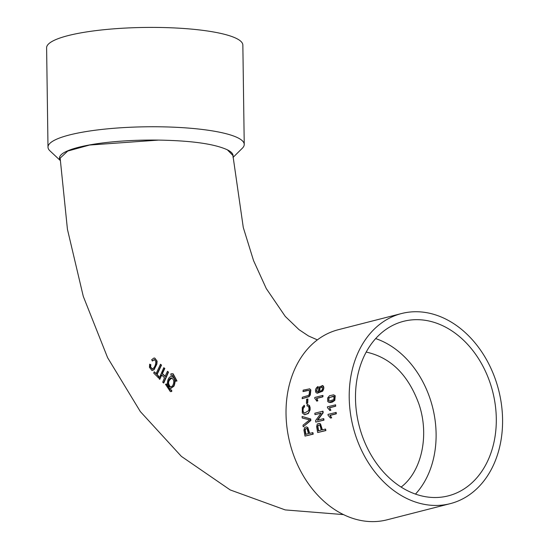 <?xml version="1.0" encoding="UTF-8"?>
<svg xmlns="http://www.w3.org/2000/svg" width="549" height="549" viewBox="0 0 549 549"><rect width="100%" height="100%" fill="white"/><g stroke="black" fill="none" stroke-linecap="round" stroke-linejoin="round"><path stroke-width="0.82" d="M450.214 503.659L387.031 519.828A98.127 75.069 -104.4 0 1 286.029 413.939A98.127 75.069 -104.4 0 1 338.376 329.695L401.566 313.527A98.127 75.069 -104.4 0 1 498.616 389.982A98.127 75.069 -104.4 0 1 450.214 503.659A98.127 75.069 -104.4 0 1 349.219 397.771A98.127 75.069 -104.4 0 1 401.566 313.527M304.743 413.15L303.453 412.21L302.966 410.371L303.329 408.195L304.578 406.747L304.352 405.361L302.3 407.331L302.293 412.91L304.475 414.687L307.962 413.452L309.416 411.345L309.135 405.471L307.145 404.29L307.145 405.869M303.947 405.299L304.221 406.699L303 408.154L303.13 412.169L304.565 413.136L308.655 410.611C309.41 407.852 308.826 406.267 306.918 405.841L307.316 405.896M304.674 414.708L308.339 413.507L310.089 409.973L310.151 407.763L309.485 405.526L307.145 404.29M329.242 402.458L334.478 400.345L334.904 395.692L333.614 394.827L329.537 395.719L327.609 398.011L327.76 401.552L329.043 402.424L330.642 402.52L332.474 402.053L334.815 400.393L335.226 395.74L333.593 394.82M305.018 436.091L313.232 434.142A98.127 75.069 -104.4 0 1 312.903 432.653L309.382 433.422L307.481 427.445L306.376 426.923L304.606 427.582L303.933 430.148L305.018 436.091L312.855 434.087L312.566 432.605M309.711 433.463L307.845 427.493L306.575 426.964M302.17 398.677L308.71 396.598L309.972 394.937L310.508 389.92L309.533 388.877L303.178 390.147L303.007 391.581C305.903 390.586 308.051 390.25 309.444 390.586L309.245 394.34L308.394 395.438L302.334 397.243L302.17 398.677L309.08 396.653L310.302 394.985L310.844 389.968L309.458 388.857M303.007 391.581L308.998 390.318M303.199 426.793L310.864 420.465A98.127 75.069 -104.4 0 1 310.693 418.935L302.06 416.485L302.231 418.009L309.609 419.875L303.021 425.18L303.199 426.793L310.556 420.417L310.384 418.894L302.06 416.485M325.571 429.085A98.127 75.069 75.6 0 0 325.9 430.574L317.686 432.53L316.608 426.58L317.295 424.013L319.065 423.354L320.163 423.876L322.05 429.853L325.571 429.085M319.257 423.396L320.527 423.931L322.387 429.901M323.443 418.661L323.786 418.709A98.127 75.069 75.6 0 0 323.979 420.143L315.75 422.099L315.593 420.568L321.131 413.074L314.975 414.646L314.824 413.219L322.661 411.215L322.826 412.745L317.281 420.239L323.443 418.661L323.587 420.088L315.75 422.099M321.007 413.239L314.975 414.646M322.661 411.215L323.045 411.263A98.127 75.069 75.6 0 0 323.162 412.793L317.933 419.861M322.668 395.445L322.984 395.493A98.127 75.069 75.6 0 0 322.908 396.852L316.78 398.416L317.83 400.845L316.897 401.079L314.755 398.341L314.797 397.462L322.668 395.445L322.599 396.803L316.471 398.375L317.494 400.797L316.56 401.031M317.83 386.599L316.396 391.094L317.24 391.835L319.003 391.746L318.365 390.778L319.285 386.942L322.544 385.631C323.924 386.908 323.828 388.761 322.263 391.183L317.164 393.173L316.052 392.659C314.927 390.353 315.517 388.328 317.83 386.599L318.187 386.647L318.063 387.944L317.171 388.658L316.704 391.135L317.672 391.911M322.236 385.515L322.894 385.679C324.219 386.887 324.116 388.74 322.599 391.231L317.336 393.194M330.436 418.05L331.699 417.858L330.189 415.38L336.324 413.816A98.127 75.069 -104.4 0 1 336.166 412.429L327.986 414.399L328.089 415.291L330.436 418.05L331.363 417.81L329.88 415.339L336.015 413.768L335.851 412.388M306.424 403.412L307.721 403.206A98.127 75.069 -104.4 0 1 307.92 399.027L306.623 399.233L306.424 403.412L307.392 403.158L307.591 398.986M335.672 406.233A98.127 75.069 -104.4 0 1 335.604 404.846L327.424 406.816L327.472 407.708L329.956 410.508L330.882 410.268L329.544 407.797L335.672 406.233L335.288 404.805M366.21 352.074C390.62 357.433 408.181 374.734 418.901 403.989C429.558 435.069 421.845 471.303 401.106 487.093M317.377 339.886L308.414 335.919L298.992 329.633L285.247 316.396L266.286 288.582L253.549 260.61L243.289 227.526L232.92 155.484L227.389 149.829C214.494 143.9 191.512 140.654 158.448 140.098L89.549 145.039L67.712 151.064L60.15 158.146L67.431 229.283L83.283 296.378L107.611 357.687L140.345 411.592L181.369 456.37L230.182 489.921L285.212 509.911L343.434 514.598M173.148 373.821L176.998 380.992L175.721 381.198L172.51 375.214L170.89 375.255L170.917 373.794L172.949 373.766L176.696 380.924L175.721 381.198M172.695 375.262L170.89 375.255M172.276 376.71L172.4 376.738C175.261 378.364 175.783 381.507 173.958 386.153L170.602 388.603M166.374 384.005L170.375 390.106L171.659 389.989L171.775 391.464L170.355 391.622L165.482 384.293L166.69 384.026L170.567 390.106M171.775 391.464L170.574 391.615M167.472 371.302L168.516 372.105L163.78 382.996L162.71 382.248L164.494 377.726L161.543 374.85L159.766 379.366L159.011 378.638L163.774 367.693L164.522 368.427L162.099 373.553L165.05 376.436L167.472 371.302L168.22 372.037L163.465 382.982M161.852 374.892L159.766 379.366M163.774 367.693L164.817 368.489L162.408 373.601L165.359 376.477M160.493 364.261L161.523 365.106L157.096 374.535L158.929 376.456L158.421 377.733L153.713 373.087L154.221 371.803L156.053 373.739L160.493 364.261L161.228 365.037L156.788 374.507L158.613 376.436L158.105 377.712M154.221 371.803L156.369 373.759M154.53 359.574L152.498 360.968L151.661 359.753L153.857 358.065L154.646 358.058L156.815 361.091L156.568 364.035L153.768 369.697L151.984 370.527L149.438 367.322L149.664 364.165L150.515 364.639L150.309 366.945L152.272 369.093C154.461 367.775 155.648 365.263 155.834 361.578L154.386 359.54L152.197 360.919M154.818 358.106L157.11 361.16L156.87 364.09L154.077 369.724L152.032 370.534M149.664 364.165L150.831 364.673L150.625 366.972L152.588 369.12M227.389 149.829A86.804 16.799 -0.8 0 1 232.975 156.52M60.246 160.281A86.804 16.799 -0.8 0 1 158.448 140.098M60.253 160.486L49.98 150.879A98.127 18.995 -0.8 0 1 47.996 147.159A98.127 18.995 -0.8 0 1 145.856 126.798A98.127 18.995 -0.8 0 1 244.236 144.421A98.127 18.995 -0.8 0 1 242.363 148.196L233.023 157.433M47.996 147.159L46.61 47.811A98.127 18.995 -0.8 0 1 144.469 27.45A98.127 18.995 -0.8 0 1 242.85 45.073L244.236 144.421M355.498 398.656A90.091 68.92 -104.4 0 1 403.11 321.433A90.091 68.92 -104.4 0 1 492.659 391.506A90.091 68.92 -104.4 0 1 447.778 495.987A90.091 68.92 -104.4 0 1 355.498 398.656M375.667 338.596A89.549 68.501 -104.4 0 1 432.495 406.905A89.549 68.501 -104.4 0 1 415.463 494.107M171.343 389.968L171.46 391.451M172.558 385.906C174.404 382.262 174.136 379.675 171.755 378.137C167.994 377.129 166.827 387.059 170.499 387.086L172.558 385.906M171.906 378.172C167.96 380.642 167.548 383.614 170.657 387.093M173.649 386.112L170.416 388.596C165.475 388.63 166.971 375.2 172.112 376.669C174.966 378.302 175.481 381.452 173.649 386.112L173.958 386.153M308.456 433.655L305.649 434.376L304.887 430.114L305.169 429.057L306.431 428.453L307.111 428.824L308.456 433.655M305.985 434.417L305.21 430.155L305.505 429.105L306.603 428.495M312.855 434.087L313.232 434.142M308.84 390.284L309.444 390.586M333.874 399.555L329.325 401.065L328.666 400.825L328.789 397.702L333.929 396.385L333.874 399.555M333.353 396.172L333.929 396.385M328.666 400.825L329.105 397.744L333.449 396.186M329.434 401.079L328.981 400.866M325.234 429.037L325.9 430.574M325.523 430.526L317.686 432.53M320.568 427.197L319.793 425.255L319.113 424.885L317.85 425.489L317.569 426.546L318.324 430.807L321.124 430.093L320.568 427.197M319.285 424.926L318.187 425.537L317.892 426.594L318.653 430.855M322.414 385.528L322.894 385.679M322.38 387.148L319.765 387.807L319.388 390.847L319.985 391.204L321.522 390.62L322.311 389.632L322.38 387.148L321.783 386.832M321.94 386.86L320.081 387.855L319.703 390.888L320.156 391.211M304.221 406.699L304.578 406.747M323.587 420.088L323.979 420.143M329.62 410.46L330.882 410.268M330.546 410.22L329.544 407.797M329.235 407.756L335.37 406.185M307.481 427.445L307.845 427.493M308.71 396.598L309.08 396.653M309.533 388.877L309.911 388.932M320.163 423.876L320.527 423.931M307.962 413.452L308.339 413.507M309.135 405.471L309.485 405.526M306.376 426.923L306.747 426.978M309.663 388.877L309.286 388.822M319.436 423.409L319.065 423.354M317.521 393.221L317.164 393.173M304.475 414.687L304.873 414.742"/></g></svg>
